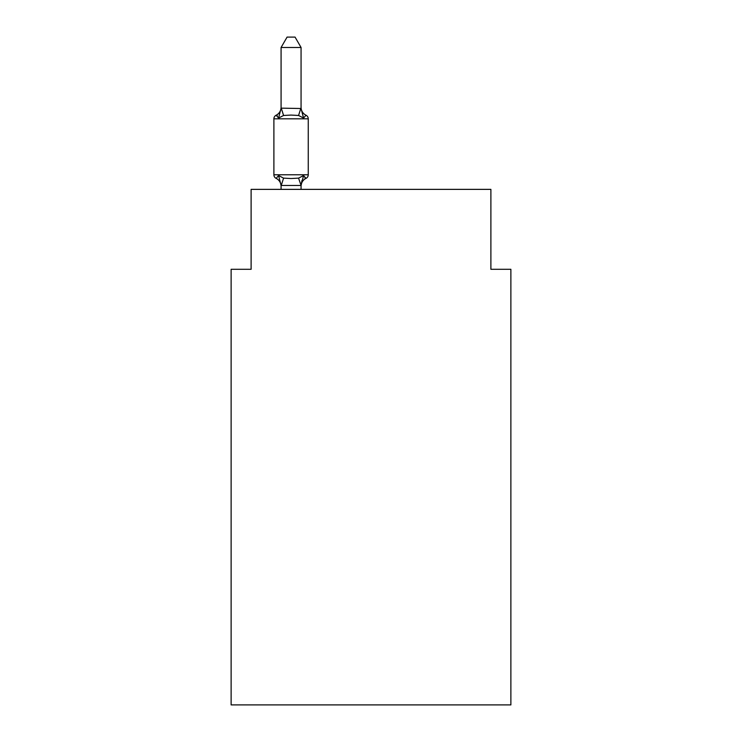 <?xml version="1.0" encoding="UTF-8"?>
<svg xmlns="http://www.w3.org/2000/svg" width="742" height="742" viewBox="0 0 742 742"><rect width="100%" height="100%" fill="white"/><g stroke="black" fill="none" stroke-linecap="round" stroke-linejoin="round"><path stroke-width="1.11" d="M510.876 704.9L510.876 269.29L490.889 269.29L490.889 189.368L251.111 189.368L251.111 269.29L231.124 269.29L231.124 704.9L510.876 704.9M303.561 175.557L306.01 178.368L303.561 175.557L306.01 178.368L303.561 175.557L306.01 178.368L303.561 175.557L306.01 178.368L303.561 175.557L306.01 178.368L303.561 175.557L306.01 178.368L303.561 175.557L306.01 178.368L303.561 175.557L306.01 178.368L303.561 175.557L306.01 178.368L303.561 175.557L306.01 178.368L303.561 175.557L301.067 185.454L281.079 185.454L278.584 175.557L276.135 178.368L278.584 175.557L276.135 178.368L278.584 175.557L276.135 178.368L278.584 175.557L276.135 178.368L278.584 175.557L276.135 178.368L278.584 175.557L276.135 178.368L278.584 175.557L276.135 178.368L278.584 175.557L276.135 178.368L278.584 175.557L276.135 178.368L278.584 175.557L276.135 178.368L278.584 175.557L276.135 178.368L278.584 175.557L276.135 178.368L278.584 175.557L276.135 178.368L278.584 175.557L276.135 178.368L278.584 175.557L276.135 178.368L278.584 175.557L276.135 178.368L278.584 175.557L276.135 178.368L278.584 175.557L283.574 178.126L291.068 178.525L298.572 178.126L303.561 175.557L306.01 178.368A3.998 3.998 0 0 0 308.255 174.778L308.255 118.822A3.998 3.998 0 0 0 306.01 115.233L303.561 118.043L306.01 115.233L303.561 118.043L306.01 115.233L303.561 118.043L306.01 115.233L303.561 118.043L306.01 115.233L303.561 118.043L306.01 115.233L303.561 118.043L306.01 115.233L303.561 118.043L306.01 115.233L303.561 118.043L306.01 115.233L303.561 118.043L306.01 115.233L303.561 118.043L306.01 115.233L303.561 118.043L306.01 115.233L303.561 118.043L306.01 115.233L303.561 118.043L306.01 115.233L303.561 118.043L306.01 115.233L303.561 118.043L306.01 115.233L303.561 118.043L306.01 115.233L303.561 118.043L306.01 115.233L303.561 118.043L306.01 115.233L303.561 118.043L306.01 115.233L303.561 118.043L306.01 115.233L303.561 118.043L306.01 115.233L303.561 118.043L298.572 115.474L291.068 115.075L283.574 115.474L278.584 118.043L276.135 115.233L277.276 115.78M301.067 47.488L281.079 47.488L287.08 37.1L295.066 37.1L301.067 47.488L301.067 108.508L303.561 118.043L306.01 115.233A8.793 8.793 0 0 1 301.067 107.33M278.584 118.043L276.135 115.233L278.584 118.043L276.135 115.233L278.584 118.043L276.135 115.233L278.584 118.043L276.135 115.233L278.584 118.043L276.135 115.233L278.584 118.043L276.135 115.233L278.584 118.043L276.135 115.233L278.584 118.043L276.135 115.233L278.584 118.043L276.135 115.233L278.584 118.043L276.135 115.233L278.584 118.043L276.135 115.233L278.584 118.043L281.079 108.146L301.067 108.508M301.067 186.279A8.793 8.793 0 0 1 306.01 178.368L304.869 177.82M301.067 185.092L302.003 180.389L301.067 185.092M281.079 108.508L281.079 47.488M281.079 189.368L281.079 185.092M301.067 189.368L301.067 185.454L298.572 178.126M281.079 186.279A8.793 8.793 0 0 0 276.135 178.368A3.998 3.998 0 0 1 273.891 174.778L308.255 174.778M308.255 118.822L273.891 118.822A3.998 3.998 0 0 1 276.135 115.233A8.793 8.793 0 0 0 281.079 107.33M273.891 118.822L273.891 174.778M283.574 178.126L281.246 185.509M281.246 108.1L283.574 115.474M300.9 108.1L298.572 115.474"/></g></svg>
